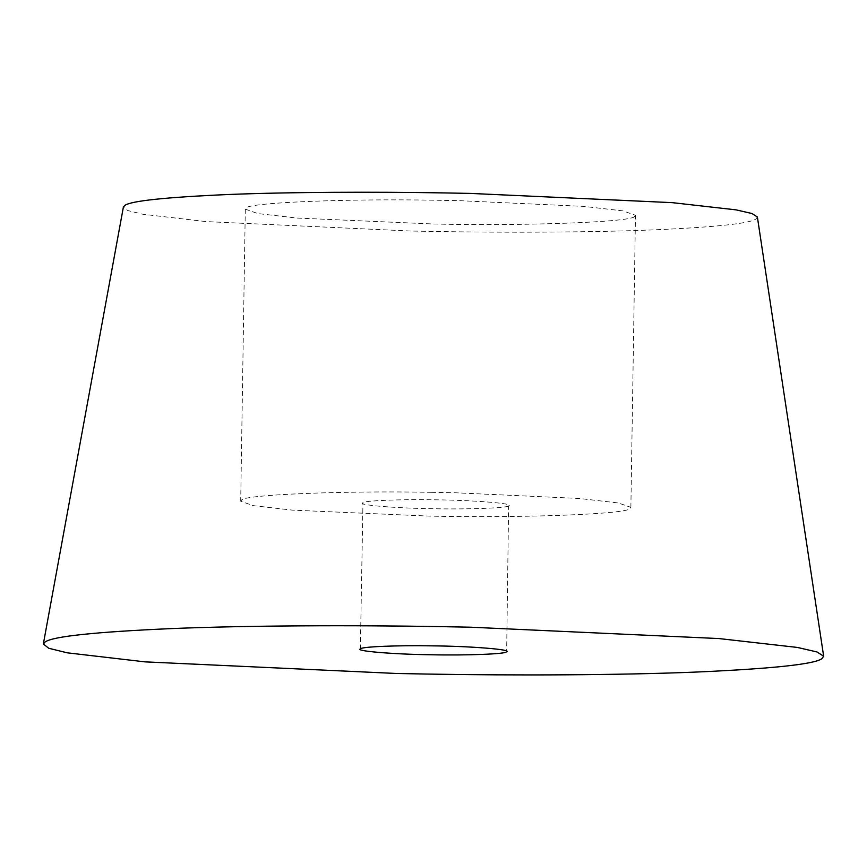 <?xml version="1.0" encoding="UTF-8"?>
<svg xmlns="http://www.w3.org/2000/svg" width="867" height="867" viewBox="0 0 867 867"><rect width="100%" height="100%" fill="white"/><g stroke="black" fill="none" stroke-linecap="round" stroke-linejoin="round"><path stroke-width="0.65" stroke-dasharray="4.33 3.25" d="M508.615 505.862C508.235 507.954 468.559 509.514 433.294 508.723C396.035 508.29 355.773 504.919 362.97 502.73C363.533 500.747 399.514 499.164 434.096 499.804C472.374 500.096 516.147 503.564 508.615 505.862L506.653 651.485M360.336 649.188L362.97 502.73M757.379 216.999L755.959 218.993C749.847 223.513 715.546 227.143 653.079 229.896C591.749 232.389 507.661 232.746 435.093 231.489L410.243 231.012L205.988 221.584L142.795 214.236L127.72 210.518L123.385 207.04M431.289 492.315L454.341 492.727L579.275 498.471L618.344 502.958L630.873 507.358L629.995 508.474C628.965 514.055 523.18 518.217 429.132 516.103L292.309 510.121L253.24 505.645L240.701 501.234L241.59 500.129C243.096 494.829 339.062 490.614 431.289 492.315M634.579 216.382C633.56 221.974 527.775 226.135 433.728 224.011L296.893 218.04L257.824 213.564L245.296 209.153L246.174 208.047C247.691 202.748 343.646 198.532 435.873 200.234L458.925 200.645L583.859 206.389L622.929 210.876L635.468 215.276L634.579 216.382M630.873 507.358L635.468 215.276M245.296 209.153L240.701 501.234"/><path stroke-width="1.3" d="M506.317 651.897C505.938 654 466.273 655.56 430.997 654.758C393.737 654.336 353.476 650.965 360.672 648.776C361.236 646.782 397.227 645.211 431.809 645.85C470.087 646.143 513.849 649.611 506.317 651.897L506.653 651.485M45.095 641.992C52.616 636.432 94.828 631.956 171.72 628.575C247.203 625.508 350.68 625.064 440.002 626.613L470.586 627.199L718.938 638.556L797.434 647.443L817.017 651.962L823.65 656.221L821.894 658.682C814.373 664.241 772.172 668.717 695.28 672.098C619.797 675.165 516.309 675.61 426.998 674.06L396.403 673.475L145.017 661.868L67.247 652.818L48.693 648.256L43.35 643.964L45.095 641.992M43.35 643.964L123.385 207.04L124.805 205.436C130.917 200.916 165.207 197.286 227.685 194.533C289.014 192.04 373.092 191.683 445.66 192.94L470.51 193.417L672.293 202.65L736.083 209.868L751.992 213.531L757.379 216.999L823.65 656.221"/></g></svg>
